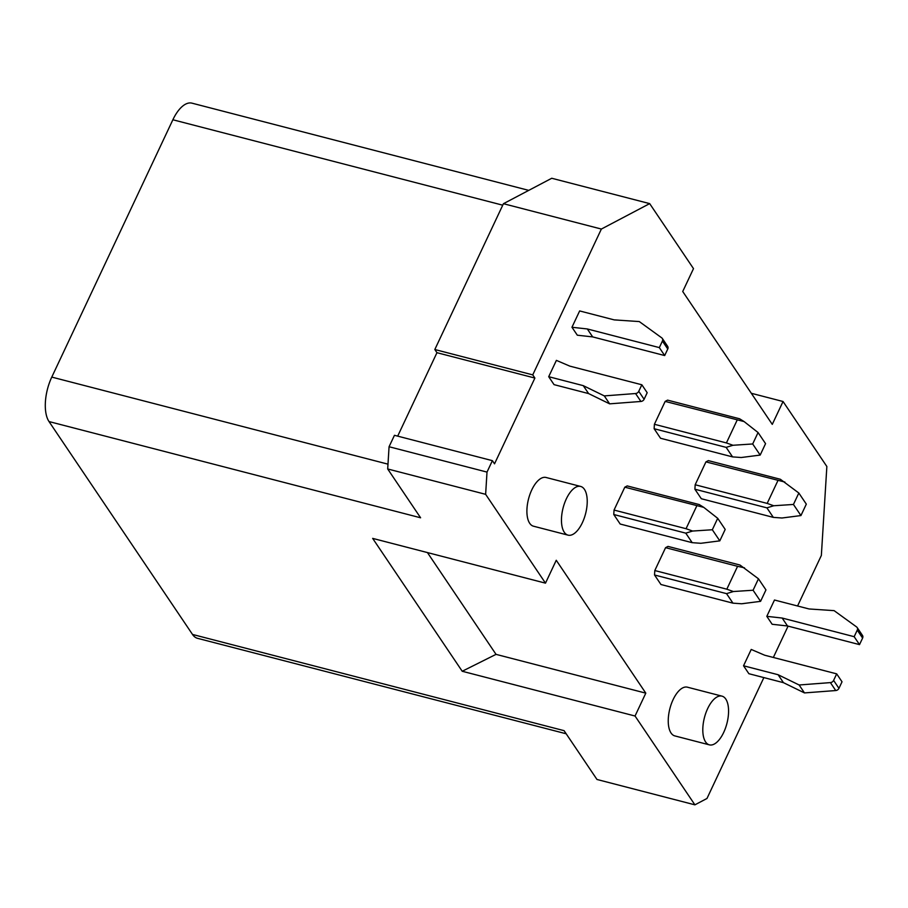 <?xml version="1.0" encoding="UTF-8"?>
<svg xmlns="http://www.w3.org/2000/svg" width="908" height="908" viewBox="0 0 908 908"><rect width="100%" height="100%" fill="white"/><g stroke="black" fill="none" stroke-linecap="round" stroke-linejoin="round"><path stroke-width="1.36" d="M723.71 732.404A25.163 11.611 104.5 0 0 721.996 696.141A25.163 11.611 104.5 0 0 707.661 708.592A25.163 11.611 104.5 0 0 709.375 744.855A25.163 11.611 104.5 0 0 723.71 732.404M751.325 393.289L783.048 401.506L826.859 466.508L821.354 555.446L797.565 605.988M528.74 190.374L191.974 103.16A33.539 15.493 104.5 0 0 172.872 119.765L51.779 377.092A33.539 15.493 -75.5 0 0 49.021 421.562L192.507 634.442A33.539 15.493 -75.5 0 0 197.547 638.324L566.172 733.778M566.32 498.889A25.163 11.611 -75.5 0 1 580.655 486.438A25.163 11.611 -75.5 0 1 582.369 522.702A25.163 11.611 -75.5 0 1 568.033 535.141A25.163 11.611 -75.5 0 1 566.32 498.889M389.067 446.736L387.693 468.971L485.632 494.327L487.006 472.092L389.067 446.736L394.458 435.295L492.386 460.662L494.531 463.829L534.891 378.057L436.952 352.69L397.693 436.135M763.866 677.595L706.98 798.472L694.904 804.84L596.976 779.473L564.072 730.656L192.507 634.442M503.441 203.698L434.819 349.523L532.746 374.879L601.368 229.054L503.441 203.698L551.746 178.263L649.674 203.619L693.496 268.632L682.725 291.502L772.277 424.376L783.048 401.506M496.029 654.362L645.804 693.145L556.252 560.27L545.492 583.152L372.666 538.387L462.217 671.262L496.029 654.362L427.43 552.575M462.217 671.262L635.044 716.015L645.804 693.145M708.354 460.617L705.936 461.888L695.176 484.759L694.892 489.208L701.317 498.73L773.321 517.378L781.981 518.003L800.935 515.562L806.315 504.133L798.836 493.021L780.358 479.265L708.354 460.617M784.875 482.057L705.936 461.888M721.996 696.141L687.424 687.186A25.163 11.611 104.5 0 0 673.1 699.637A25.163 11.611 104.5 0 0 674.814 735.9L709.375 744.855M568.033 535.141L533.473 526.197A25.163 11.611 -75.5 0 1 531.759 489.934A25.163 11.611 -75.5 0 1 546.083 477.483L580.655 486.438M601.368 229.054L649.674 203.619M665.167 401.404L744.106 421.573L739.6 418.781L667.584 400.133L665.167 401.404L654.407 424.286L654.135 428.724L660.547 438.258L732.563 456.894L741.212 457.519L760.178 455.078L765.558 443.649L758.067 432.537L752.687 443.967L732.96 445.272L726.139 447.372L732.563 456.894M387.693 468.971L420.597 517.787L49.021 421.562M434.819 349.523L436.952 352.69M788.087 626.123L773.344 657.46M532.746 374.879L534.891 378.057M487.006 472.092L492.386 460.662M485.632 494.327L545.492 583.152M635.044 716.015L694.904 804.84M654.532 574.991L660.956 584.514L732.96 603.162L726.536 593.639L654.532 574.991L654.804 570.542L665.575 547.672L667.982 546.4L739.997 565.037L758.464 578.793L765.955 589.905L760.575 601.346L741.62 603.775L732.96 603.162M641.842 384.776L647.188 392.71L644.112 399.27A3.36 2.758 -34 0 1 640.912 401.461L609.643 403.844L588.611 393.584L554.05 384.64L548.704 376.695L556.388 360.374L569.827 366.128L641.842 384.776L638.755 391.325A3.36 2.758 -34 0 1 635.566 393.527L604.297 395.899L583.265 385.65L548.704 376.695M577.318 335.2L571.961 327.266L579.644 310.933L614.217 319.888L639.277 321.568L661.75 337.855A3.36 2.758 -34 0 1 662.318 338.434A3.36 2.758 -34 0 1 662.409 341.056L659.333 347.605L587.317 328.957L592.674 336.902L577.318 335.2M772.152 624.273L766.806 616.339L774.479 600.018L809.051 608.962L834.111 610.641L856.596 626.94A3.36 2.758 -34 0 1 857.152 627.519A3.36 2.758 -34 0 1 857.254 630.141L854.167 636.69L782.163 618.042L787.508 625.975L772.152 624.273M836.677 673.861L842.022 681.795L838.947 688.343A3.36 2.758 -34 0 1 835.746 690.545L804.477 692.918L783.456 682.668L748.884 673.713L743.538 665.78L751.222 649.447L764.672 655.213L836.677 673.861L833.601 680.41A3.36 2.758 -34 0 1 830.4 682.6L799.131 684.984L778.099 674.723L743.538 665.78M624.806 487.187L703.745 507.356L699.228 504.564L627.224 485.916L624.806 487.187L614.046 510.058L613.763 514.507L620.187 524.029L692.191 542.678L685.778 533.155L613.763 514.507M665.575 547.672L737.58 566.32L726.82 589.19L733.358 591.528L726.536 593.639M726.82 589.19L654.804 570.542M800.935 515.562L793.444 504.451L773.73 505.756L766.908 507.856L773.321 517.378M777.94 480.536L767.181 503.407L695.176 484.759M766.908 507.856L694.892 489.208M758.464 578.793L753.084 590.234L760.575 601.346M733.358 591.528L753.084 590.234M609.643 403.844L604.297 395.899M588.611 393.584L583.265 385.65M587.317 328.957L571.961 327.266M592.674 336.902L664.679 355.55L667.766 349.001A3.36 2.758 -34 0 0 667.664 346.379L662.318 338.434M664.679 355.55L659.333 347.605M782.163 618.042L766.806 616.339M787.508 625.975L859.513 644.623L862.6 638.074A3.36 2.758 -34 0 0 862.498 635.452L857.152 627.519M859.513 644.623L854.167 636.69M804.477 692.918L799.131 684.984M783.456 682.668L778.099 674.723M719.806 540.862L725.197 529.421L717.706 518.309L712.326 529.75L719.806 540.862L700.851 543.29L692.191 542.678M696.811 505.835L686.051 528.706L614.046 510.058M703.745 507.356L717.706 518.309M686.051 528.706L692.6 531.044L712.326 529.75M692.6 531.044L685.778 533.155M726.139 447.372L654.135 428.724M737.183 420.052L726.411 442.934L654.407 424.286M726.411 442.934L732.96 445.272M744.515 567.841L737.58 566.32M760.178 455.078L752.687 443.967M758.067 432.537L744.106 421.573M798.836 493.021L793.444 504.451M767.181 503.407L773.73 505.756M502.737 205.185L172.872 119.765M387.988 464.158L51.779 377.092M644.112 399.27L638.755 391.325M640.912 401.461L635.566 393.527M667.766 349.001L662.409 341.056M862.6 638.074L857.254 630.141M838.947 688.343L833.601 680.41M835.746 690.545L830.4 682.6"/></g></svg>
